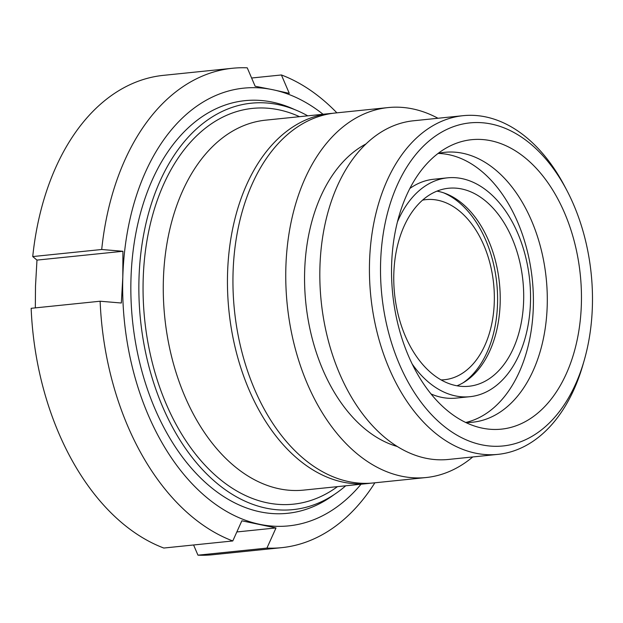 <?xml version="1.0" encoding="UTF-8"?>
<svg xmlns="http://www.w3.org/2000/svg" width="623" height="623" viewBox="0 0 623 623"><rect width="100%" height="100%" fill="white"/><g stroke="black" fill="none" stroke-linecap="round" stroke-linejoin="round"><path stroke-width="0.93" d="M370.56 483.191A185.95 120.512 -95.9 0 1 367.811 483.526A185.95 120.512 -95.9 0 1 228.945 310.846A185.95 120.512 -95.9 0 1 329.84 113.565A185.95 120.512 -95.9 0 1 332.589 113.331M345.726 485.792A204.282 132.388 -95.9 0 1 293.067 509.622A204.282 132.388 -95.9 0 1 140.51 319.926A204.282 132.388 -95.9 0 1 251.349 103.192A204.282 132.388 -95.9 0 1 307.746 115.831M573.028 203.277A162.377 105.232 -95.9 0 1 584.288 360.11A162.377 105.232 -95.9 0 1 431.023 414.116A162.377 105.232 -95.9 0 1 405.83 168.685A162.377 105.232 -95.9 0 1 566.868 190.42A162.377 105.232 -95.9 0 1 573.028 203.277M566.868 190.42L564.804 186.487A170.235 110.326 84.1 0 0 463.162 115.676A170.235 110.326 84.1 0 0 370.802 296.291A170.235 110.326 84.1 0 0 497.933 454.369A170.235 110.326 84.1 0 0 583.066 364.385L584.288 360.11M564.033 211.719A145.494 94.291 -95.9 0 1 569.188 366.877A145.494 94.291 -95.9 0 1 479.578 427.526A145.494 94.291 -95.9 0 1 392.708 294.04A145.494 94.291 -95.9 0 1 450.647 145.689A145.494 94.291 -95.9 0 1 564.033 211.719M497.933 454.369L448.326 459.463A170.235 110.326 -95.9 0 1 321.195 301.376A170.235 110.326 -95.9 0 1 413.563 120.769L463.162 115.676M437.003 191.129A99.524 64.496 -95.9 0 1 473.963 215.651A99.524 64.496 -95.9 0 1 488.3 239.941A99.524 64.496 -95.9 0 1 488.191 354.285A99.524 64.496 -95.9 0 1 456.986 385.801M511.756 237.534A99.524 64.496 -95.9 0 1 468.885 386.268A99.524 64.496 -95.9 0 1 394.561 293.846A99.524 64.496 -95.9 0 1 448.56 188.255A99.524 64.496 -95.9 0 1 511.756 237.534M397.49 221.772A109.998 71.287 -95.9 0 1 447.485 177.835A109.998 71.287 -95.9 0 1 517.339 232.301A109.998 71.287 -95.9 0 1 469.952 396.687A109.998 71.287 -95.9 0 1 412.068 363.832M469.952 396.687L456.067 398.113A109.998 71.287 -95.9 0 1 430.991 393.938M409.895 188.442A109.998 71.287 -95.9 0 1 433.6 179.26L447.485 177.835M438.086 153.445A135.666 87.921 -95.9 0 1 517.129 220.9A135.666 87.921 -95.9 0 1 465.7 422.48M438.133 153.406A135.666 87.921 -95.9 0 1 444.869 152.308A135.666 87.921 -95.9 0 1 531.014 219.475A135.666 87.921 -95.9 0 1 472.577 422.223A135.666 87.921 -95.9 0 1 465.763 422.511M397.155 446.457A157.144 101.837 -95.9 0 1 305.823 302.957A157.144 101.837 -95.9 0 1 366.09 143.89M472.748 456.955A185.95 120.512 -95.9 0 1 426.124 477.537A185.95 120.512 -95.9 0 1 287.25 304.865A185.95 120.512 -95.9 0 1 388.145 107.577A185.95 120.512 -95.9 0 1 437.977 118.261M426.124 477.537L373.309 482.957A185.95 120.512 -95.9 0 1 234.443 310.285A185.95 120.512 -95.9 0 1 335.338 112.997L388.145 107.577M463.099 382.802A101.354 65.688 84.1 0 0 496.78 283.356A101.354 65.688 84.1 0 0 443.592 192.826M441.068 379.913A90.522 58.663 84.1 0 0 493.618 283.683A90.522 58.663 84.1 0 0 422.612 200.123M36.975 260.103L32.731 256.575L101.705 249.496L122.926 251.279L36.975 260.103L35.503 286.043L35.324 307.879M122.926 251.279L122.809 277.079L121.345 303.012L100.124 301.228L31.15 308.307A240.953 156.155 -95.9 0 0 163.802 548.038L232.784 540.959L241.856 520.805L276.012 527.93L236.833 531.956M276.012 527.93L266.932 548.084L197.958 555.171L193.589 544.985M251.614 78.015L281.401 74.962A240.953 156.155 -95.9 0 1 336.887 112.841M281.401 74.962L289.298 93.372L272.897 89.735A219.997 142.574 -95.9 0 1 323.057 114.258M374.867 482.802A240.953 156.155 -95.9 0 1 281.697 547.656A240.953 156.155 -95.9 0 1 266.932 548.084M361.036 484.219A219.997 142.574 -95.9 0 1 259.612 524.301A219.997 142.574 -95.9 0 1 122.809 277.079A219.997 142.574 -95.9 0 1 272.897 89.735L255.142 86.247L247.245 67.829A240.953 156.155 -95.9 0 0 232.488 68.265L163.506 75.344A240.953 156.155 -95.9 0 0 32.731 256.575M232.784 540.959A240.953 156.155 -95.9 0 1 100.124 301.228M281.697 547.656L212.716 554.735A240.953 156.155 -95.9 0 1 197.958 555.171M334.162 494.584A207.428 134.428 -95.9 0 1 134.732 337.697A207.428 134.428 -95.9 0 1 272.516 102.156A207.428 134.428 -95.9 0 1 294.64 109.57M101.705 249.496A240.953 156.155 -95.9 0 1 232.488 68.265M367.811 483.526L303.635 490.114A185.95 120.512 -95.9 0 1 164.768 317.426A185.95 120.512 -95.9 0 1 265.663 120.153L329.84 113.565M299.507 116.672A198.939 128.922 84.1 0 0 144.668 319.498A198.939 128.922 84.1 0 0 337.487 486.633"/></g></svg>
